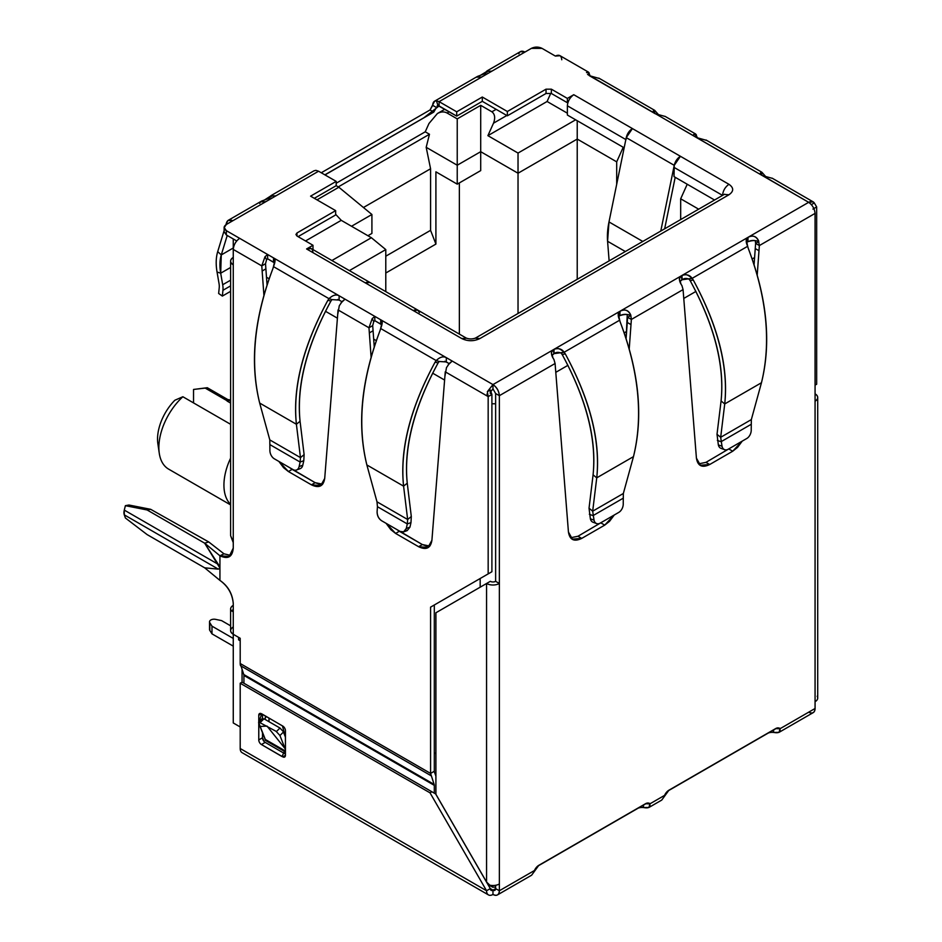 <?xml version="1.0" encoding="UTF-8"?>
<svg xmlns="http://www.w3.org/2000/svg" width="942" height="942" viewBox="0 0 942 942"><rect width="100%" height="100%" fill="white"/><g stroke="black" fill="none" stroke-linecap="round" stroke-linejoin="round"><path stroke-width="1.41" d="M340.933 302.994L345.019 299.167L342.311 301.358L339.297 305.738L337.695 314.64L338.06 309.93L368.97 327.769L369.346 332.915L373.079 330.76L372.702 325.614L374.245 346.915L373.079 330.76L369.346 332.915L371.113 357.301L368.97 327.769L372.702 325.614L373.75 321.622L374.81 320.68L380.709 324.083L380.709 319.774C382.723 320.551 382.699 323.459 380.65 328.499L380.121 330.395C361.269 379.873 356.853 424.724 366.862 464.948L376.988 501.803L377.448 506.702L376.988 501.803L407.65 519.501L411.301 516.51L407.25 483.164L411.301 516.51L410.983 522.586L411.301 516.51L407.65 519.501L407.309 523.94L377.448 506.702L377.106 511.612C377.153 515.568 378.637 518.606 381.557 520.702L400.126 531.429L403.647 531.818L406.296 528.462L407.309 523.94L377.448 506.702L377.106 511.612C377.083 515.615 378.566 518.642 381.557 520.702L400.126 531.429C403.2 532.878 405.26 531.889 406.296 528.462L409.97 527.108L410.983 522.586L407.309 523.94L407.65 519.501L403.588 486.154C399.655 449.44 410.159 408.11 435.098 362.128L436.205 360.574L435.098 362.128L438.077 362.988C413.974 407.486 403.694 447.544 407.25 483.164L403.588 486.154L366.862 464.948L376.988 501.803L407.65 519.501L403.588 486.154C399.832 449.381 410.335 408.051 435.098 362.128L438.077 362.988L439.172 361.481L446.308 361.952L449.157 363.6L444.824 361.269M280.045 735.431L283.554 731.91L279.962 728.025L263.96 718.781L262.217 719.594M279.962 728.025L276.453 731.534L258.709 721.996L262.135 718.581M285.414 737.08L283.436 732.028M280.163 735.737L276.077 731.322M260.463 722.302L263.96 718.781M258.709 721.996L258.614 722.808M258.932 723.232L265.303 739.435M285.438 749.526L279.845 735.313M265.255 740.153L285.414 751.928L265.255 740.294A3.768 2.178 120 0 0 265.091 739.317L285.414 751.045M285.438 749.09L267.01 726.082L260.027 726.47L265.091 739.317M324.99 174.918L433.779 112.11L430.047 109.955L432.708 105.339C432.825 102.325 434.062 100.806 436.44 100.77L439.102 101.642L439.102 105.951L423.818 117.809L324.86 174.847M217.049 272.026A50.527 29.178 60 0 1 217.708 251.62C215.953 257.472 215.73 264.278 217.049 272.026L220.687 273.192L217.049 272.026L219.039 283.577A15.084 8.713 60 0 1 219.227 287.687L218.65 293.48L222.359 296.082L222.936 290.301A20.359 11.751 -120 0 0 222.689 284.743L220.687 273.192A45.251 26.129 60 0 1 221.276 254.929L227.222 235.476L221.276 254.929L233.263 248.005M222.359 296.082L230.613 291.325M434.309 785.357L243.931 675.449L243.931 683.244M243.931 675.449A3.768 2.178 120 0 0 243.778 674.519L434.156 784.427L430.576 773.417L434.309 771.263L434.309 604.988L491.901 571.735L491.901 394.439L490.299 389.976L490.299 393.52L490.299 389.976L487.355 391.684L492.972 384.583L492.972 388.893L490.629 391.919M233.263 626.901C229.766 629.362 229.766 631.823 233.263 634.284L240.198 638.287L240.198 663.509L243.778 674.519M269 721.69L269 718.11L269 721.69M266.61 716.732L265.255 717.51L265.255 719.535M265.609 716.179L265.255 717.51M434.309 793.152L434.309 785.369A3.768 2.178 120 0 0 434.156 784.427M435.91 776.137L434.462 772.193A3.768 2.178 -60 0 1 434.309 771.263L434.309 604.988L491.901 571.735L491.901 394.439L488.168 396.594L487.355 391.684L490.299 389.976L491.901 394.439L488.168 396.594L488.168 573.89L491.901 571.735L488.168 573.89L488.168 396.594L486.567 395.675L488.168 396.594M230.566 555.439L223.984 553.814L208.724 541.944L150.649 509.304L128.924 505.018L125.392 505.677L124.285 510.093L124.285 514.85L125.392 517.994L147.105 534.585L204.661 567.814L219.933 580.402C228.023 585.995 232.462 593.684 233.263 603.492L233.263 634.284L240.198 638.287L240.198 663.509A9.055 5.228 -60 0 0 240.551 665.735L430.93 775.655A9.055 5.228 -60 0 1 430.576 773.417L430.576 607.143L488.168 573.89L430.576 607.143L430.576 773.417L434.309 771.263M204.661 567.814L218.332 569.156L124.285 514.85L218.332 569.156L219.933 568.085L218.332 569.156L204.661 567.814L219.933 580.402C227.87 586.089 232.309 593.79 233.263 603.492L233.263 609.651L231.179 610.863C230.013 608.791 230.708 606.954 233.263 605.341A9.055 5.228 0 0 0 230.613 609.038A9.055 5.228 0 0 0 231.179 610.863L233.133 610.44L231.179 610.863L232.686 611.299M150.649 509.304L147.105 509.963L125.392 505.677M208.724 541.944L204.661 543.181L147.105 509.963M218.332 564.399L124.285 510.093L218.332 564.399L219.933 568.085L204.661 543.181L218.332 564.399M223.984 553.814L219.933 555.78L204.661 543.181L219.933 555.78L229.165 556.486L233.263 548.079C232.474 556.969 228.023 559.536 219.933 555.78L219.933 580.402L219.933 555.78L223.984 553.814L230.625 555.391M312.991 252.656C312.603 248.394 310.471 247.169 306.586 248.959L312.991 245.273L312.991 249.583L312.991 245.273L296.989 236.03L296.989 232.957L335.646 210.631L335.646 214.941L298.061 236.642L335.646 214.941L335.646 210.631L310.589 196.16L336.188 181.382L336.188 185.692L314.322 198.315L336.188 185.692L336.188 181.382L318.584 171.22L232.733 220.793L228.223 220.393L226.598 222.524L227.811 223.631L226.598 222.524L225.915 224.738L226.598 222.524C227.646 219.816 229.683 219.239 232.733 220.793L226.327 224.49C223.395 226.527 223.395 228.576 226.327 230.649L239.657 238.338C235.853 241.07 233.722 244.767 233.263 249.43L233.263 264.82C229.766 262.359 229.766 259.898 233.263 257.425A9.055 5.228 0 0 0 230.613 261.122A9.055 5.228 0 0 0 233.263 264.82L233.263 548.079L233.263 541.921L231.179 536.964A9.055 5.228 0 0 1 230.613 535.15L230.613 261.122M230.896 536.493L233.239 542.557M233.263 541.921L233.263 249.43L261.782 265.891L265.008 256.719L267.622 254.481L265.008 256.719L261.782 265.891L262.147 271.025L265.88 268.87L262.147 271.025L263.925 295.411L261.782 265.891L265.514 263.736L267.057 285.037L265.514 263.736L266.562 259.745L267.622 258.791L274.499 262.877M322.541 484.365L319.997 484.423L315.17 482.681L289.524 467.573M429.729 546.254L427.185 546.301L422.357 544.558L396.712 529.451M230.613 609.038L230.613 630.587A9.055 5.228 0 0 0 233.263 634.284L233.263 609.651L232.439 611.405M633.471 456.635L596.745 477.841C600.501 441.068 589.998 399.738 565.247 353.815L562.256 354.675L561.161 353.168L564.128 352.261L565.247 353.815L562.256 354.675L561.161 353.168C558.618 351.955 556.239 352.108 554.026 353.639L564.128 352.261L565.247 353.815C590.175 399.797 600.678 441.127 596.745 477.841L593.083 474.85C596.639 439.231 586.371 399.173 562.256 354.675C586.536 399.231 596.816 439.278 593.083 474.85L589.033 508.197L590.363 518.795A7.536 5.051 110.3 0 0 592.977 522.221L596.651 523.587A7.536 5.051 110.3 0 0 600.207 523.116L618.788 512.389A7.536 5.051 110.3 0 0 623.239 503.299L623.345 493.49L633.471 456.635C643.492 416.411 639.065 371.56 620.213 322.082L619.683 320.186L620.213 322.082C638.888 371.513 643.315 416.352 633.471 456.635L596.745 477.841L592.683 511.188L594.037 520.149A7.536 5.051 110.3 0 0 596.651 523.587M589.351 514.273L593.024 515.627L622.898 498.389M589.033 508.197L592.683 511.188L623.345 493.49L592.683 511.188M761.466 382.735L724.728 403.941C728.484 367.18 717.992 325.838 693.23 279.927L690.239 280.787L689.155 279.279L692.111 278.373L693.23 279.927L690.239 280.787L689.155 279.279C686.6 278.055 684.222 278.22 682.02 279.75L692.111 278.373L693.23 279.927C718.169 325.897 728.661 367.239 724.728 403.941L721.077 400.951C724.633 365.331 714.354 325.284 690.239 280.787C714.531 325.331 724.798 365.39 721.077 400.951L717.015 434.309L718.346 444.907A7.536 5.051 110.3 0 0 720.96 448.333L724.633 449.687A7.536 5.051 110.3 0 0 728.201 449.228L746.771 438.501A7.536 5.051 110.3 0 0 751.221 429.399L751.339 419.59L761.466 382.735C771.474 342.523 767.059 297.672 748.195 248.193L747.665 246.298L748.195 248.193C766.882 297.613 771.298 342.464 761.466 382.735L724.728 403.941L720.677 437.3L722.019 446.261A7.536 5.051 110.3 0 0 724.633 449.687M717.345 440.373L721.019 441.739L750.88 424.489M717.015 434.309L720.677 437.3L751.339 419.59L720.677 437.3M270.248 444.812L300.121 462.051L300.463 457.624L269.801 439.914L259.674 403.058C249.83 362.788 254.258 317.937 272.933 268.517L273.463 266.621L272.933 268.517C254.081 317.996 249.654 362.847 259.674 403.058L269.801 439.914L269.907 449.723A7.536 5.051 -110.3 0 0 274.358 458.825L292.938 469.54A7.536 5.051 -110.3 0 0 296.495 470.011A7.536 5.051 -110.3 0 0 299.109 466.584L300.121 462.051L303.795 460.697L302.782 465.218A7.536 5.051 -110.3 0 1 300.168 468.657L296.495 470.011M269.801 439.914L300.463 457.624L304.113 454.633L303.795 460.697M304.113 454.633L300.062 421.274C296.33 385.714 306.609 345.655 330.889 301.11C306.786 345.596 296.506 385.655 300.062 421.274L296.4 424.265C292.467 387.562 302.971 346.22 327.898 300.251L329.017 298.685L327.898 300.251L330.889 301.11L331.984 299.603L339.12 300.074L337.778 299.438M224.231 231.873L226.327 234.958L226.327 230.649L267.622 254.481L267.622 258.791L273.521 262.206L273.521 257.896L339.12 295.764C336.07 294.163 332.703 295.14 329.017 298.685L273.463 266.621L274.982 259.91L273.521 257.896C275.535 258.673 275.511 261.582 273.463 266.621L329.017 298.685L331.984 299.603L330.889 301.11L327.898 300.251C303.147 346.161 292.644 387.503 296.4 424.265L259.674 403.058L296.4 424.265L300.463 457.624L296.4 424.265L300.062 421.274M815.101 393.838L815.077 393.838C818.563 396.288 818.563 398.749 815.066 401.21L815.066 213.398C814.606 208.735 812.475 205.05 808.672 202.318C811.144 200.987 813.017 201.188 814.288 202.93L816.667 206.934L812.934 209.089L816.667 206.934L814.288 202.93L811.333 204.626L814.288 202.93L813.182 201.882L808.672 202.318L763.785 176.248M430.035 792.846L431.907 791.775L435.64 793.929L490.299 888.6L486.567 890.755L430.035 792.846L240.198 683.244L240.198 748.513A9.055 5.228 120 0 0 242.07 752.658L488.439 894.9A9.055 5.228 -60 0 1 486.567 890.755L240.198 748.513M258.85 721.878L261.794 713.871L282.459 725.917L285.414 737.28L285.438 749.184L281.999 756.532L261.44 744.533A3.768 2.178 60 0 1 258.767 739.917L258.826 723.444M492.972 890.143L495.633 888.6L495.633 885.28L495.633 888.6A3.768 2.178 60 0 1 494.856 890.331A3.768 2.178 60 0 1 492.972 890.143L490.299 888.6A3.768 2.178 120 0 0 491.088 890.331A3.768 2.178 120 0 0 492.972 890.143L492.972 894.453A9.055 5.228 -60 0 1 488.439 894.9M431.907 791.775L242.059 682.161L240.198 683.244M262.5 715.661L262.594 718.322M262.535 732.817L262.5 734.101M258.767 723.303L258.767 739.917L262.5 737.763L264.16 741.566M267.351 743.65L273.733 747.324M280.115 751.009L283.33 752.87M285.438 754.083L265.173 742.378L261.44 744.533L265.173 742.378A3.768 2.178 60 0 1 262.5 737.763L262.5 732.735M487.355 391.684L492.972 384.583C496.846 387.268 498.989 390.965 499.366 395.675L495.633 393.52L499.366 395.675L499.366 583.487L495.633 581.332L495.633 393.52L492.972 388.893L495.633 393.52L495.633 581.332A3.768 2.178 180 0 1 490.311 581.332L435.91 612.771L435.91 794.294L486.567 882.042L489.864 885.197A9.055 5.228 0 0 0 499.366 883.985L499.366 890.755L495.633 888.6L499.366 890.755C498.989 895.018 496.846 896.254 492.972 894.453A9.055 5.228 -120 0 0 497.494 894.9A9.055 5.228 -120 0 0 499.366 890.755L534.444 870.514A7.536 4.357 -60 0 1 538.836 865.309L645.482 803.738A7.536 4.357 -60 0 1 649.262 803.361A7.536 4.357 -60 0 1 649.874 803.867L648.944 807.459L643.48 807.553A7.536 4.357 0 0 0 638.299 808.083M773.594 729.968L773.594 732.429A7.536 4.357 0 0 0 768.413 732.958M643.48 805.092L643.48 807.553M642.668 807.353C648.685 808.707 650.981 807.353 649.568 803.302M497.494 894.9L531.618 875.2L538.836 865.309L645.482 803.738L649.874 803.867L648.508 803.079L649.874 803.867L664.557 795.389A7.536 4.357 -60 0 1 668.95 790.185L775.607 728.613A7.536 4.357 -60 0 1 779.375 728.237A7.536 4.357 -60 0 1 780 728.743L815.066 708.49L815.066 701.719C817.609 700.118 818.304 698.293 817.173 696.232M772.781 732.228C778.798 733.582 781.106 732.228 779.693 728.178M648.944 807.459L661.743 800.076L668.95 790.185L775.607 728.613L780 728.743L778.634 727.954L780 728.743L779.069 732.334L813.193 712.635A9.055 5.228 -120 0 0 815.066 708.49L815.066 213.398L759.358 245.568L757.215 275.088L758.981 250.713L755.248 248.558L754.071 264.714L755.625 243.413L755.248 248.558L758.981 250.713L759.358 245.568L755.625 243.413L755.26 240.646M808.672 712.187C812.557 713.977 814.689 712.753 815.066 708.49L780 728.743M618.659 316.43L619.871 315.629L620.06 311.213C624.64 308.776 628.22 310.071 630.787 315.099L631.364 319.456L627.631 317.301L630.539 315.629L627.631 317.301L627.266 322.447L630.999 324.601L629.221 348.987L630.999 324.601L627.266 322.447L626.089 338.602L627.266 314.534M731.616 447.25L705.97 462.357L709.703 464.512C702.143 468.15 697.716 466.019 696.421 458.13L700.389 465.242L709.703 464.512L732.723 451.218L742.013 441.245M758.522 241.741L755.625 243.413L758.522 241.741M603.634 521.138L577.988 536.245L581.72 538.4C574.161 542.039 569.733 539.907 568.438 532.018L572.395 539.142L581.72 538.4L604.74 525.118L614.019 515.144M445.248 371.819L486.567 395.675L445.248 371.819L444.883 376.529L446.484 367.615L449.499 363.235L452.207 361.057L492.972 384.583C496.775 387.315 498.907 391.012 499.366 395.675L499.366 583.487A9.055 5.228 180 0 1 486.578 583.487M499.366 883.985L499.366 583.487L499.366 890.755L534.444 870.514M561.762 59.77C561.373 55.507 559.242 54.271 555.356 56.073L542.027 48.372C538.494 46.676 534.938 46.676 531.359 48.372L491.901 71.156L486.625 71.321L491.901 71.156L439.102 101.642L456.705 111.804L456.705 116.113L439.102 105.951L436.44 107.494L437.995 105.586L436.44 100.77L437.995 105.586L436.44 107.494L432.708 105.339L436.44 107.494L433.779 112.11L430.047 109.955L434.603 101.218L436.44 100.77L439.102 101.642L439.102 105.951L437.995 105.586L456.705 116.113L482.304 101.336L507.361 115.807L546.03 93.482L546.03 89.172L551.364 89.172L567.367 98.404L573.76 94.706L632.423 128.583C629.291 130.597 627.231 133.611 626.242 137.626L632.423 128.583C629.291 130.597 627.231 133.611 626.242 137.626L608.991 221.935L607.578 241.282L609.133 260.887M607.578 241.282L625.335 251.526L607.578 241.282A65.61 37.88 -60 0 1 608.991 221.935L642.797 241.458L608.991 221.935L626.242 137.626L674.236 165.333L674.013 176.613L714.566 200.022L674.013 176.613L674.013 167.37L722.549 195.394C722.997 190.731 725.14 187.034 728.943 184.302C733.912 187.788 733.912 191.285 728.943 194.77L479.902 338.555C473.861 341.428 467.821 341.428 461.768 338.555L413.244 310.542L417.742 310.142L413.244 310.542L306.586 248.959L312.991 245.273L296.989 236.03L295.941 234.487L296.989 232.957L296.989 236.03L296.989 232.957L335.646 210.631L310.589 196.16L336.188 181.382L318.584 171.22L315.923 170.349L314.075 170.796M664.652 228.835L675.19 177.296L664.652 228.835M230.613 267.469L220.687 273.192L221.276 254.929L217.708 251.62L221.276 254.929M124.285 514.85A9.055 5.228 -60 0 1 124.285 510.093M603.469 521.232L577.988 536.245L570.664 537.741M614.255 515.015L609.568 521.279L604.74 525.118L600.996 522.963L604.74 525.118L581.72 538.4L577.988 536.245M555.085 363.506L499.366 395.675L555.085 363.506L568.438 532.018L555.085 363.506L553.931 359.455C550.823 354.934 550.705 351.637 553.59 349.588L551.4 352.249M779.046 732.346L773.594 732.429M815.077 393.827A9.055 5.228 180 0 1 817.715 397.524A9.055 5.228 180 0 1 815.066 401.21L815.066 701.719A9.055 5.228 180 0 0 817.715 698.022L817.715 397.524M731.463 447.344L705.97 462.357L698.658 463.853M742.237 441.115L737.551 447.379L732.723 451.218L728.99 449.063L732.723 451.218L709.703 464.512L705.97 462.357M683.068 289.606L631.364 319.456L630.999 324.601L631.364 319.456L683.068 289.606L696.421 458.13L683.068 289.606L681.926 285.567C678.805 281.034 678.687 277.749 681.572 275.7L679.394 278.349M760.441 173.281L762.007 175.377C760.006 173.151 760.017 172.174 762.066 172.445L762.596 173.045L762.066 172.445L760.818 174.27L762.066 172.445L761.289 172.08M762.596 173.045L761.324 174.882L762.596 173.045L765.917 176.825L761.76 172.174L706.017 139.993M653.253 111.403L654.82 113.487C652.818 111.274 652.83 110.296 654.878 110.555L655.408 111.168L654.878 110.555L653.63 112.381L654.878 110.555L654.101 110.19M598.829 78.115L654.572 110.285L655.408 111.168L654.137 113.005L655.408 111.168L658.729 114.948M815.066 385.148L816.667 384.23L816.667 206.934L816.667 384.23L815.066 385.148M486.625 71.321L485.613 73.417L486.625 71.321L491.901 71.156L486.567 71.356M559.819 55.743L555.356 56.073L542.027 48.372L531.359 48.372L439.102 101.642L456.705 111.804L482.304 97.026L507.361 111.497L546.03 89.172L551.364 89.172L567.367 98.404L573.76 94.706C569.957 97.438 567.814 101.135 567.367 105.798L567.367 115.03L624.157 147.823L567.367 115.03L567.367 105.798L626.018 139.663L626.242 137.626L674.236 165.333L680.418 156.29C677.286 158.303 675.226 161.317 674.236 165.333L674.013 167.37L722.549 195.394C722.997 190.731 725.14 187.034 728.943 184.302C733.912 187.788 733.912 191.285 728.943 194.77L724.492 194.441L728.943 194.77L479.902 338.555L475.451 338.225L479.902 338.555C473.861 341.428 467.821 341.428 461.768 338.555L466.231 338.225L461.768 338.555L306.586 248.959L311.048 248.629M660.778 231.061L674.236 165.333L660.778 231.061M417.93 310.189L413.244 310.542L415.693 309.683L417.765 310.095L466.302 338.107C469.328 339.202 472.354 339.202 475.38 338.107L724.622 194.193M369.935 282.482L365.249 282.835L367.698 281.976L369.77 282.376L417.659 310.024M430.047 109.955L321.257 172.763L430.047 109.955M315.923 170.349L318.584 171.22L275.924 195.854L270.648 196.007M224.125 230.625L217.708 251.62L224.125 230.625M444.883 376.529L431.907 540.331C430.612 548.22 426.184 550.352 418.625 546.713L427.939 547.455L431.907 540.331L444.883 376.529M429.67 546.054L422.357 544.558L399.337 531.276L395.605 533.431L390.765 529.592L386.09 523.316M386.314 523.458L395.605 533.431L418.625 546.713L422.357 544.558L418.625 546.713L395.605 533.431L399.337 531.276L396.865 529.545M337.695 314.64L324.707 478.442C323.424 486.331 318.997 488.462 311.437 484.836L320.751 485.566L324.707 478.442L337.695 314.64M322.482 484.176L315.17 482.681L292.15 469.387L288.417 471.542L283.577 467.703L278.891 461.439M279.126 461.568L288.417 471.542L311.437 484.836L315.17 482.681L311.437 484.836L288.417 471.542L292.15 469.387L289.677 467.656M240.198 663.509L430.576 773.417L240.198 663.509M240.551 665.735L430.93 775.655M552.083 355.428L554.026 353.639L554.026 349.329L619.624 311.461L618.329 313.498L619.683 320.186L564.128 352.261C561.797 348.834 558.429 347.857 554.026 349.329C556.628 347.457 559.995 348.422 564.128 352.261L619.683 320.186C617.74 316.065 617.728 313.156 619.624 311.461L619.624 315.77L618.588 316.488M437.995 105.586L437.229 105.775M487.026 393.897L487.414 395.31M490.617 391.872L492.972 388.893L492.972 384.583L553.59 349.588L553.79 353.78L552.047 355.346M551.4 353.274L552.824 357.159M439.172 361.481L436.205 360.574L380.65 328.499L380.121 330.395C361.445 379.826 357.03 424.665 366.862 464.948L403.588 486.154L407.25 483.164C403.517 447.591 413.797 407.545 438.077 362.988L439.172 361.481L436.205 360.574C439.89 357.018 443.258 356.041 446.308 357.642L446.308 361.952L446.308 357.642L492.972 384.583L619.624 311.461L619.871 315.629C624.805 314.039 628.432 314.075 630.74 315.735C627.207 313.933 623.58 313.898 619.871 315.629L620.06 311.213L681.572 275.7L681.773 279.892L680.03 281.458M630.74 315.735L630.787 315.099C628.608 310.142 625.029 308.846 620.06 311.213L682.02 275.441C684.61 273.557 687.978 274.534 692.111 278.373C689.779 274.946 686.412 273.969 682.02 275.441L747.607 237.572L746.323 239.609L747.665 246.298C745.734 242.176 745.711 239.268 747.607 237.572L747.854 241.741C752.776 240.151 756.402 240.186 758.722 241.847C755.19 240.033 751.575 239.998 747.854 241.741L748.042 237.313C752.634 234.876 756.202 236.171 758.769 241.199C756.591 236.242 753.023 234.947 748.042 237.313L808.672 202.318L696.409 137.508L706.512 140.37L696.409 137.508L656.598 114.371M680.065 281.528L682.02 279.75L682.02 275.441L808.672 202.318M679.323 279.067L680.819 283.259M692.111 278.373L747.665 246.298L692.111 278.373M649.874 803.867L664.557 795.389M815.066 213.398L759.358 245.568L758.722 241.847M694.902 136.46L696.35 135.401L694.902 136.472M694.76 136.331L695.973 137.249L695.361 133.788L696.326 134.741L693.701 134.435M697.469 138.121L696.35 135.401M655.408 111.168L658.717 114.936M665.323 116.49L655.255 113.746L589.221 75.619L599.324 78.48L589.221 75.619L588.173 71.91L589.139 72.864L586.513 72.546M587.561 74.43L762.443 175.636L772.511 178.379M590.281 76.231L589.162 73.523M520.467 51.669L524.965 52.069C521.927 50.515 519.878 51.092 518.83 53.8M487.073 72.193L486.496 71.392L487.603 71.074M480.538 75.254L487.579 70.991M481.774 77.009L476.499 77.162L481.774 77.009M573.76 94.706L680.418 156.29C677.286 158.303 675.226 161.317 674.236 165.333L680.418 156.29L728.943 184.302L632.423 128.583L626.242 137.626L626.018 139.663L567.367 105.798M264.561 199.951L270.519 196.089L269.671 198.079L270.554 196.124L271.096 196.878M270.589 196.042L275.924 195.854L265.797 201.706L260.522 201.859L259.662 203.425M226.327 234.958L236.678 240.928L226.327 234.958L226.327 230.649L224.231 227.564L226.327 224.49L265.797 201.706L260.51 201.847M233.263 238.962L233.263 249.43L261.782 265.891L265.514 263.736L266.562 259.745L265.008 256.719L266.562 259.745L267.622 258.791L267.622 254.481L339.12 295.764L339.12 300.074L341.97 301.723L339.12 300.074L339.12 295.764L374.81 316.371L374.81 320.68L381.687 324.755M329.017 298.685L331.984 299.603M338.06 309.93L368.97 327.769L372.196 318.608L373.75 321.622L374.81 320.68L374.81 316.371L372.196 318.608L368.97 327.769L372.702 325.614L373.75 321.622L372.196 318.608L374.81 316.371L380.709 319.774L339.12 295.764M546.03 93.482L551.364 93.482L567.367 102.713L568.014 102.348L567.367 102.713L567.367 98.404L567.367 102.713L551.364 93.482L551.364 89.172L551.364 93.482L546.03 93.482L546.03 89.172L507.361 111.497L507.361 115.807L546.03 93.482M436.205 360.574L380.65 328.499L382.169 321.799L380.709 319.774L452.207 361.057L448.121 364.884M553.59 349.588L553.79 353.78L553.59 349.588M681.572 275.7L681.773 279.892L681.572 275.7M747.607 241.882L748.042 237.313L747.607 241.882M486.955 70.968L485.495 73.476L477.582 76.373M482.304 97.026L482.304 101.336L507.361 115.807L507.361 111.497L482.304 97.026L482.304 101.336L456.705 116.113L456.705 111.804L482.304 97.026M417.742 310.142L419.425 312.45M369.747 282.435L365.249 282.835M271.072 195.583L269.518 198.173L261.605 201.058M273.521 262.206L273.521 257.896L239.657 238.338M380.709 324.083L380.709 319.774L446.308 357.642M407.321 530.452L409.97 527.108L410.983 522.586L407.309 523.94L406.296 528.462L409.97 527.108M258.767 721.937L258.767 715.284L261.44 713.753L258.767 715.284A3.768 2.178 60 0 1 259.556 713.565A3.768 2.178 60 0 1 261.44 713.753L282.765 726.07A3.768 2.178 60 0 1 285.438 730.686L285.438 755.319A3.768 2.178 60 0 1 284.661 757.038A3.768 2.178 60 0 1 282.765 756.85L285.438 755.319L282.765 756.85L261.44 744.533M258.767 739.917L262.5 737.763M262.5 718.334L262.5 714.366M182.866 396.747A47.135 27.212 120 0 0 159.269 453.267L157.856 443.658A37.704 21.772 -60 0 1 174.871 400.232L182.866 396.747L230.613 424.312M335.658 214.329L341.251 220.334L371.383 237.725L385.784 249.595L385.784 291.62M227.823 399.573L226.857 400.597L205.203 388.092L207.287 387.715L227.823 399.573L230.613 400.032M518.029 313.486L518.029 173.234L480.703 151.686L480.703 105.339L457.235 118.88L447.109 113.028C444.153 111.415 440.903 111.592 437.382 113.546L428.975 123.496L425.242 131.809L429.47 134.259L426.184 147.305L457.235 165.227L480.703 151.686L480.703 170.608L457.235 184.149L435.91 171.833L435.91 244.084L430.576 230.343L385.784 256.2M480.703 105.339L491.901 111.804L496.163 109.331M336.188 185.692L338.849 187.234L316.983 199.857M238.597 637.369L238.597 639.83L240.198 640.748M434.309 752.823L435.91 753.741M351.531 226.257L371.913 214.493L371.913 233.416L367.922 235.724M495.633 887.105A18.852 10.88 180 0 1 492.607 887.164L492.607 885.515M495.633 403.718A18.852 10.88 180 0 1 491.901 403.741M230.613 625.829L221.582 620.613L215.612 619.365A4.522 2.614 0 0 0 209.536 621.814A4.522 2.614 0 0 0 209.807 622.709L211.985 626.159L211.985 633.86L209.807 630.41A4.522 2.614 0 0 1 209.536 629.515L209.536 621.814M550.811 93.223L547.09 101.489L487.897 135.66L493.502 123.19C495.445 117.962 494.903 114.17 491.901 111.804M363.447 207.511L430.576 168.759L430.576 230.343M385.784 273.027L435.91 244.084M430.576 168.759L426.184 147.305M457.235 184.149L457.235 118.88M776.95 728.036L667.607 791.162M646.836 803.161L537.482 866.287M492.607 887.164L487.897 884.444M240.198 726.965L233.263 722.961L233.263 634.284M230.613 504.37A47.135 27.212 -60 0 1 230.613 458.142M338.849 187.234L371.913 214.493M349.376 270.613L385.784 249.595M338.284 186.905L429.47 134.259M623.227 147.282L616.692 161.847L577.222 139.063L577.222 120.729M698.681 209.183L680.677 198.797L687.224 184.232M547.09 101.489L567.367 113.193M623.616 150.414L623.616 147.517M616.692 184.291L616.692 161.847M575.633 119.811L518.029 153.063L518.029 173.234L577.222 139.063L577.222 279.303M226.857 400.597L227.128 401.08A46.759 27 120 0 1 230.613 400.491M159.269 453.267A47.135 27.212 120 0 0 168.63 469.128L230.613 504.912M242.059 669.844L242.059 682.161M230.613 403.082L227.128 401.08M680.677 198.797L680.677 219.58M207.287 387.715L193.828 389.423A37.704 21.772 120 0 0 193.534 389.458L193.534 402.905M487.897 135.66L518.029 153.063M341.251 220.334L305.526 240.964M211.985 626.159L233.263 638.441M336.188 183.231L425.242 131.809M371.383 237.725L331.902 260.522M459.366 182.925L459.366 334.116M233.263 646.141L211.985 633.86M193.534 389.458L205.203 388.092M222.936 290.301L230.613 285.873M222.689 284.743L230.613 280.174M590.363 518.795L594.037 520.149M718.346 444.907L722.019 446.261M299.109 466.584L302.782 465.218M246.592 752.211L486.567 890.755M486.567 583.498L486.567 882.042M449.24 111.804L447.109 113.028M480.173 587.207L480.173 578.506M444.6 380.062L432.625 373.15M376.341 340.651L373.68 339.12M337.413 318.172L325.437 311.26M269.153 278.773L266.492 277.231M506.831 115.489L493.502 123.19M209.807 622.709L209.807 630.41M754.601 257.555L752.152 258.968M695.938 291.419L683.762 298.449M626.607 331.443L624.169 332.856M567.955 365.308L555.78 372.337M274.982 259.91L275.064 260.498M772.169 178.179L813.193 201.871M664.981 116.302L695.337 133.823M559.889 55.625L588.149 71.945M487.532 70.626L520.443 51.622M434.58 101.194L477.241 76.561M311.107 248.511L369.664 282.317M271.496 195.347L314.063 170.773M228.2 220.346L261.264 201.258M224.125 227.587L224.125 231.873M407.356 530.534L403.729 531.877M437.382 113.546L444.824 109.248"/></g></svg>
